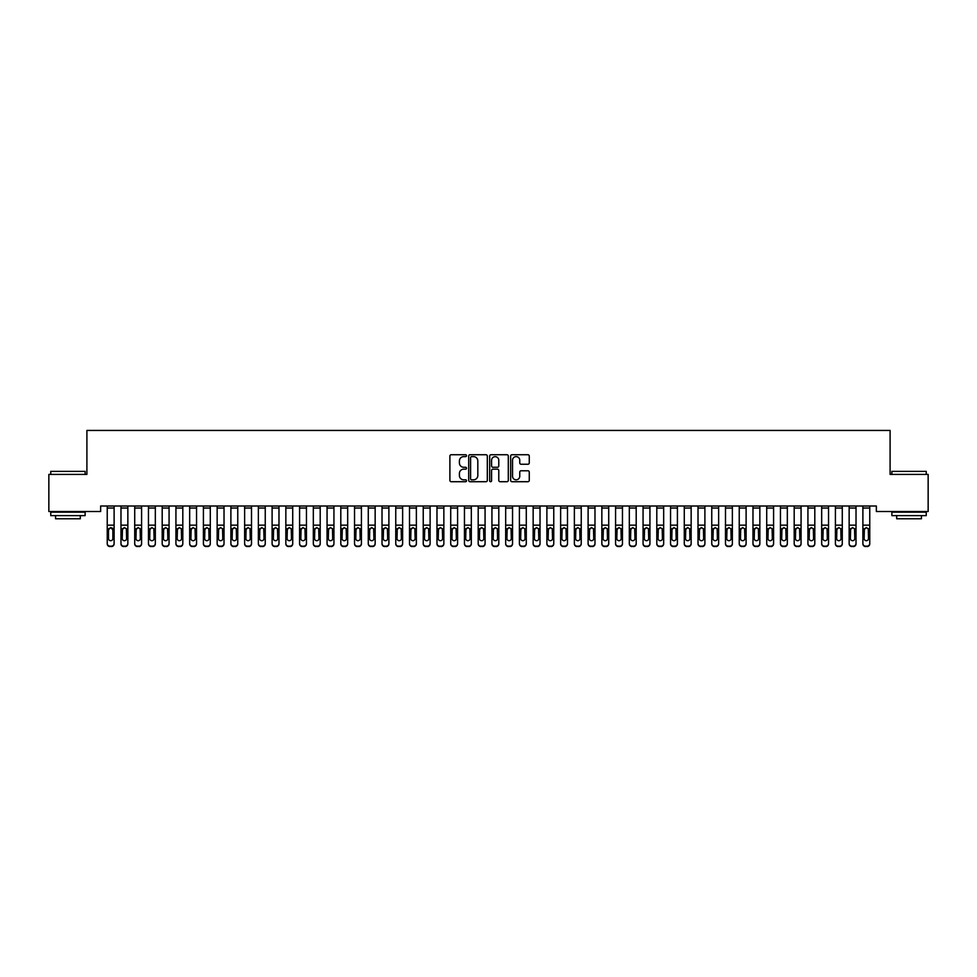 <?xml version="1.0" encoding="UTF-8"?>
<svg xmlns="http://www.w3.org/2000/svg" width="977" height="977" viewBox="0 0 977 977"><rect width="100%" height="100%" fill="white"/><g stroke="black" fill="none" stroke-linecap="round" stroke-linejoin="round"><path stroke-width="1.47" d="M466.517 455.685A0.94 0.94 0 0 0 465.577 454.732L451.24 454.732A1.343 1.343 0 0 0 449.896 456.088L449.896 480.354A1.343 1.343 0 0 0 451.24 481.71L465.577 481.71A0.94 0.94 0 0 0 466.517 480.757A0.94 0.94 0 0 0 465.577 479.817L463.721 479.817A4.311 4.311 0 0 1 459.41 475.506L459.41 473.479A4.311 4.311 0 0 1 463.721 469.168L465.577 469.168A0.94 0.94 0 0 0 466.517 468.215A0.94 0.94 0 0 0 465.577 467.275L463.721 467.275A4.311 4.311 0 0 1 459.41 462.964L459.41 460.936A4.311 4.311 0 0 1 463.721 456.625L465.577 456.625A0.94 0.94 0 0 0 466.517 455.685M527.91 464.246A1.343 1.343 0 0 0 529.265 462.89L529.265 456.088A1.343 1.343 0 0 0 527.91 454.732L511.997 454.732A1.343 1.343 0 0 0 510.653 456.088L510.653 480.354A1.343 1.343 0 0 0 511.997 481.71L527.91 481.71A1.343 1.343 0 0 0 529.265 480.354L529.265 472.135A1.343 1.343 0 0 0 527.91 470.78L521.107 470.78A1.343 1.343 0 0 0 519.752 472.135L519.752 476.214A3.603 3.603 0 0 1 516.149 479.817A3.603 3.603 0 0 1 512.534 476.214L512.534 460.228A3.603 3.603 0 0 1 516.149 456.625A3.603 3.603 0 0 1 519.752 460.228L519.752 462.89A1.343 1.343 0 0 0 521.107 464.246L527.91 464.246M876.357 506.001L100.643 506.001L100.643 511.496L48.85 511.496L48.85 474.407L86.904 474.407L86.904 430.442L890.096 430.442L890.096 474.407L928.15 474.407L928.15 511.496L876.357 511.496L876.357 506.001M487.315 456.088A1.343 1.343 0 0 0 485.972 454.732L470.059 454.732A1.343 1.343 0 0 0 468.704 456.088L468.704 480.354A1.343 1.343 0 0 0 470.059 481.71L485.972 481.71A1.343 1.343 0 0 0 487.315 480.354L487.315 456.088M491.028 454.732L506.941 454.732A1.343 1.343 0 0 1 508.296 456.088L508.296 480.354A1.343 1.343 0 0 1 506.941 481.71L500.126 481.71A1.343 1.343 0 0 1 498.783 480.354L498.783 470.511A1.343 1.343 0 0 0 497.44 469.168L492.921 469.168A1.343 1.343 0 0 0 491.565 470.511L491.565 480.757A0.94 0.94 0 0 1 490.625 481.71A0.94 0.94 0 0 1 489.685 480.757L489.685 456.088A1.343 1.343 0 0 1 491.028 454.732M471.537 456.625A0.94 0.94 0 0 0 470.596 457.566L470.596 478.877A0.94 0.94 0 0 0 471.537 479.817L473.503 479.817A4.311 4.311 0 0 0 477.814 475.506L477.814 460.936A4.311 4.311 0 0 0 473.503 456.625L471.537 456.625M498.783 460.301A3.603 3.603 0 0 0 495.18 456.686A3.603 3.603 0 0 0 491.565 460.301L491.565 465.931A1.343 1.343 0 0 0 492.921 467.275L497.44 467.275A1.343 1.343 0 0 0 498.783 465.931L498.783 460.301M107.238 508.04L114.114 508.04L114.114 506.037L107.238 506.037L107.238 543.432A2.748 2.723 -0 0 0 109.986 546.167L111.366 546.167A2.748 2.723 -0 0 0 114.114 543.432L114.114 543.835A2.748 2.723 180 0 1 111.366 546.558L111.366 546.167M114.114 529.204L114.114 543.835M110.67 540.708A2.198 2.186 180 0 0 112.868 538.522L112.868 529.815L110.67 527.604L108.484 529.815L108.484 538.522A2.198 2.186 180 0 0 110.682 540.708A2.198 2.186 180 0 0 112.88 538.522L112.88 529.815M107.238 528.801L108.716 528.801L108.471 529.619M114.114 508.04L114.114 543.432M109.986 546.167L111.366 546.558M109.986 546.558A2.748 2.723 180 0 1 107.238 543.835M108.716 528.801L110.682 527.604L114.114 528.801M120.977 508.04L127.853 508.04L127.853 506.037L120.977 506.037L120.977 543.432A2.748 2.723 -0 0 0 123.725 546.167L125.105 546.167A2.748 2.723 -0 0 0 127.853 543.432L127.853 543.835A2.748 2.723 180 0 1 125.105 546.558L125.105 546.167M127.853 529.204L127.853 543.835M124.409 540.708A2.198 2.186 180 0 0 126.607 538.522L126.607 529.815M127.853 508.04L127.853 528.801L126.375 528.801L126.619 538.522A2.198 2.186 180 0 1 124.421 540.708A2.198 2.186 180 0 1 122.223 538.522L122.455 528.801L124.421 527.604L126.375 528.801L124.409 527.604L122.21 529.619M134.716 508.04L141.592 508.04L141.592 506.037L134.716 506.037L134.716 543.432A2.748 2.723 -0 0 0 137.464 546.167L138.844 546.167A2.748 2.723 -0 0 0 141.592 543.432L141.592 543.835A2.748 2.723 180 0 1 138.844 546.558L138.844 546.167M141.592 529.204L141.592 543.835M138.148 540.708A2.198 2.186 180 0 0 140.346 538.522L140.346 529.815M141.592 508.04L141.592 528.801L140.114 528.801L140.358 538.522A2.198 2.186 180 0 1 138.16 540.708A2.198 2.186 180 0 1 135.962 538.522L136.194 528.801L138.16 527.604L140.114 528.801L138.148 527.604L135.95 529.619M127.853 528.801L127.853 543.432M123.725 546.167L125.105 546.558M123.725 546.558A2.748 2.723 180 0 1 120.977 543.835M141.592 528.801L141.592 543.432M137.464 546.167L138.844 546.558M137.464 546.558A2.748 2.723 180 0 1 134.716 543.835M50.78 471.378L85.121 471.378L50.767 471.378L50.767 474.407M85.121 515.624L50.767 515.624L50.767 512.18L85.121 512.18L85.121 515.624M80.309 515.624L80.309 518.775L55.579 518.775L55.579 515.624M891.879 471.378L926.233 471.378L891.879 471.378L891.879 474.407M926.233 515.624L891.879 515.624L891.879 512.18L926.233 512.18L926.233 515.624M921.421 515.624L921.421 518.775L896.691 518.775L896.691 515.624M148.455 508.04L155.331 508.04L155.331 506.037L148.455 506.037L148.455 543.432A2.748 2.723 -0 0 0 151.203 546.167L152.583 546.167A2.748 2.723 -0 0 0 155.331 543.432L155.331 543.835A2.748 2.723 180 0 1 152.583 546.558L152.583 546.167M155.331 529.204L155.331 543.835M151.887 540.708A2.198 2.186 180 0 0 154.085 538.522L154.085 529.815M155.331 508.04L155.331 528.801L153.853 528.801L154.097 538.522A2.198 2.186 180 0 1 151.899 540.708A2.198 2.186 180 0 1 149.701 538.522L149.933 528.801L151.899 527.604L153.853 528.801L151.887 527.604L149.689 529.619M162.194 508.04L169.07 508.04L169.07 506.037L162.194 506.037L162.194 543.432A2.748 2.723 -0 0 0 164.942 546.167L166.322 546.167A2.748 2.723 -0 0 0 169.07 543.432L169.07 543.835A2.748 2.723 180 0 1 166.322 546.558L166.322 546.167M169.07 529.204L169.07 543.835M165.626 540.708A2.198 2.186 180 0 0 167.824 538.522L167.824 529.815M169.07 508.04L169.07 528.801L167.592 528.801L167.836 538.522A2.198 2.186 180 0 1 165.638 540.708A2.198 2.186 180 0 1 163.44 538.522L163.672 528.801L165.638 527.604L167.592 528.801L165.626 527.604L163.428 529.619M155.331 528.801L155.331 543.432M151.203 546.167L152.583 546.558M151.203 546.558A2.748 2.723 180 0 1 148.455 543.835M169.07 528.801L169.07 543.432M164.942 546.167L166.322 546.558M164.942 546.558A2.748 2.723 180 0 1 162.194 543.835M175.933 508.04L182.809 508.04L182.809 506.037L175.933 506.037L175.933 543.432A2.748 2.723 -0 0 0 178.681 546.167L180.061 546.167A2.748 2.723 -0 0 0 182.809 543.432L182.809 543.835A2.748 2.723 180 0 1 180.061 546.558L180.061 546.167M182.809 529.204L182.809 543.835M179.365 540.708A2.198 2.186 180 0 0 181.563 538.522L181.563 529.815M182.809 508.04L182.809 528.801L181.331 528.801L181.575 538.522A2.198 2.186 180 0 1 179.377 540.708A2.198 2.186 180 0 1 177.179 538.522L177.411 528.801L179.377 527.604L181.331 528.801L179.365 527.604L177.167 529.619M182.809 528.801L182.809 543.432M178.681 546.167L180.061 546.558M178.681 546.558A2.748 2.723 180 0 1 175.933 543.835M189.672 508.04L196.548 508.04L196.548 506.037L189.672 506.037L189.672 543.432A2.748 2.723 -0 0 0 192.42 546.167L193.8 546.167A2.748 2.723 -0 0 0 196.548 543.432L196.548 543.835A2.748 2.723 180 0 1 193.8 546.558L193.8 546.167M196.548 529.204L196.548 543.835M193.104 540.708A2.198 2.186 180 0 0 195.302 538.522L195.302 529.815M196.548 508.04L196.548 528.801L195.07 528.801L195.315 538.522A2.198 2.186 180 0 1 193.116 540.708A2.198 2.186 180 0 1 190.918 538.522L191.15 528.801L193.116 527.604L195.07 528.801L193.104 527.604L190.906 529.619M196.548 528.801L196.548 543.432M192.42 546.167L193.8 546.558M192.42 546.558A2.748 2.723 180 0 1 189.672 543.835M203.411 508.04L210.287 508.04L210.287 506.037L203.411 506.037L203.411 543.432A2.748 2.723 -0 0 0 206.159 546.167L207.539 546.167A2.748 2.723 -0 0 0 210.287 543.432L210.287 543.835A2.748 2.723 180 0 1 207.539 546.558L207.539 546.167M210.287 529.204L210.287 543.835M206.843 540.708A2.198 2.186 180 0 0 209.041 538.522L209.041 529.815M210.287 508.04L210.287 528.801L208.809 528.801L209.054 538.522A2.198 2.186 180 0 1 206.855 540.708A2.198 2.186 180 0 1 204.657 538.522L204.889 528.801L206.855 527.604L208.809 528.801L206.843 527.604L204.645 529.619M210.287 528.801L210.287 543.432M206.159 546.167L207.539 546.558M206.159 546.558A2.748 2.723 180 0 1 203.411 543.835M217.15 508.04L224.026 508.04L224.026 506.037L217.15 506.037L217.15 543.432A2.748 2.723 -0 0 0 219.898 546.167L221.278 546.167A2.748 2.723 -0 0 0 224.026 543.432L224.026 543.835A2.748 2.723 180 0 1 221.278 546.558L221.278 546.167M224.026 529.204L224.026 543.835M220.582 540.708A2.198 2.186 180 0 0 222.78 538.522L222.78 529.815M224.026 508.04L224.026 528.801L222.548 528.801L222.793 538.522A2.198 2.186 180 0 1 220.594 540.708A2.198 2.186 180 0 1 218.396 538.522L218.628 528.801L220.594 527.604L222.548 528.801L220.582 527.604L218.384 529.619M224.026 528.801L224.026 543.432M219.898 546.167L221.278 546.558M219.898 546.558A2.748 2.723 180 0 1 217.15 543.835M230.89 508.04L237.765 508.04L237.765 506.037L230.89 506.037L230.89 543.432A2.748 2.723 -0 0 0 233.637 546.167L235.017 546.167A2.748 2.723 -0 0 0 237.765 543.432L237.765 543.835A2.748 2.723 180 0 1 235.017 546.558L235.017 546.167M237.765 529.204L237.765 543.835M234.321 540.708A2.198 2.186 180 0 0 236.519 538.522L236.519 529.815M237.765 508.04L237.765 528.801L236.287 528.801L236.532 538.522A2.198 2.186 180 0 1 234.333 540.708A2.198 2.186 180 0 1 232.135 538.522L232.367 528.801L234.333 527.604L236.287 528.801L234.321 527.604L232.123 529.619M237.765 528.801L237.765 543.432M233.637 546.167L235.017 546.558M233.637 546.558A2.748 2.723 180 0 1 230.89 543.835M244.629 508.04L251.504 508.04L251.504 506.037L244.629 506.037L244.629 543.432A2.748 2.723 -0 0 0 247.376 546.167L248.756 546.167A2.748 2.723 -0 0 0 251.504 543.432L251.504 543.835A2.748 2.723 180 0 1 248.756 546.558L248.756 546.167M251.504 529.204L251.504 543.835M248.06 540.708A2.198 2.186 180 0 0 250.259 538.522L250.259 529.815M251.504 508.04L251.504 528.801L250.027 528.801L250.271 538.522A2.198 2.186 180 0 1 248.073 540.708A2.198 2.186 180 0 1 245.874 538.522L246.106 528.801L248.073 527.604L250.027 528.801L248.06 527.604L245.862 529.619M251.504 528.801L251.504 543.432M247.376 546.167L248.756 546.558M247.376 546.558A2.748 2.723 180 0 1 244.629 543.835M258.368 508.04L265.243 508.04L265.243 506.037L258.368 506.037L258.368 543.432A2.748 2.723 -0 0 0 261.115 546.167L262.495 546.167A2.748 2.723 -0 0 0 265.243 543.432L265.243 543.835A2.748 2.723 180 0 1 262.495 546.558L262.495 546.167M265.243 529.204L265.243 543.835M261.799 540.708A2.198 2.186 180 0 0 263.998 538.522L263.998 529.815M265.243 508.04L265.243 528.801L263.766 528.801L264.01 538.522A2.198 2.186 180 0 1 261.812 540.708A2.198 2.186 180 0 1 259.613 538.522L259.845 528.801L261.812 527.604L263.766 528.801L261.799 527.604L259.601 529.619M265.243 528.801L265.243 543.432M261.115 546.167L262.495 546.558M261.115 546.558A2.748 2.723 180 0 1 258.368 543.835M272.107 508.04L278.982 508.04L278.982 506.037L272.107 506.037L272.107 543.432A2.748 2.723 -0 0 0 274.855 546.167L276.235 546.167A2.748 2.723 -0 0 0 278.982 543.432L278.982 543.835A2.748 2.723 180 0 1 276.235 546.558L276.235 546.167M278.982 529.204L278.982 543.835M275.538 540.708A2.198 2.186 180 0 0 277.737 538.522L277.737 529.815M278.982 508.04L278.982 528.801L277.505 528.801L277.749 538.522A2.198 2.186 180 0 1 275.551 540.708A2.198 2.186 180 0 1 273.352 538.522L273.584 528.801L275.551 527.604L277.505 528.801L275.538 527.604L273.34 529.619M278.982 528.801L278.982 543.432M274.855 546.167L276.235 546.558M274.855 546.558A2.748 2.723 180 0 1 272.107 543.835M285.846 508.04L292.721 508.04L292.721 506.037L285.846 506.037L285.846 543.432A2.748 2.723 -0 0 0 288.594 546.167L289.974 546.167A2.748 2.723 -0 0 0 292.721 543.432L292.721 543.835A2.748 2.723 180 0 1 289.974 546.558L289.974 546.167M292.721 529.204L292.721 543.835M289.277 540.708A2.198 2.186 180 0 0 291.476 538.522L291.476 529.815M292.721 508.04L292.721 528.801L291.244 528.801L291.488 538.522A2.198 2.186 180 0 1 289.29 540.708A2.198 2.186 180 0 1 287.091 538.522L287.323 528.801L289.29 527.604L291.244 528.801L289.277 527.604L287.079 529.619M292.721 528.801L292.721 543.432M288.594 546.167L289.974 546.558M288.594 546.558A2.748 2.723 180 0 1 285.846 543.835M299.585 508.04L306.46 508.04L306.46 506.037L299.585 506.037L299.585 543.432A2.748 2.723 -0 0 0 302.333 546.167L303.713 546.167A2.748 2.723 -0 0 0 306.46 543.432L306.46 543.835A2.748 2.723 180 0 1 303.713 546.558L303.713 546.167M306.46 529.204L306.46 543.835M303.017 540.708A2.198 2.186 180 0 0 305.215 538.522L305.215 529.815M306.46 508.04L306.46 528.801L304.983 528.801L305.227 538.522A2.198 2.186 180 0 1 303.029 540.708A2.198 2.186 180 0 1 300.831 538.522L301.063 528.801L303.029 527.604L304.983 528.801L303.017 527.604L300.818 529.619M306.46 528.801L306.46 543.432M302.333 546.167L303.713 546.558M302.333 546.558A2.748 2.723 180 0 1 299.585 543.835M313.324 508.04L320.2 508.04L320.2 506.037L313.324 506.037L313.324 543.432A2.748 2.723 -0 0 0 316.072 546.167L317.452 546.167A2.748 2.723 -0 0 0 320.2 543.432L320.2 543.835A2.748 2.723 180 0 1 317.452 546.558L317.452 546.167M320.2 529.204L320.2 543.835M316.756 540.708A2.198 2.186 180 0 0 318.954 538.522L318.954 529.815M320.2 508.04L320.2 528.801L318.722 528.801L318.966 538.522A2.198 2.186 180 0 1 316.768 540.708A2.198 2.186 180 0 1 314.57 538.522L314.802 528.801L316.768 527.604L318.722 528.801L316.756 527.604L314.557 529.619M320.2 528.801L320.2 543.432M316.072 546.167L317.452 546.558M316.072 546.558A2.748 2.723 180 0 1 313.324 543.835M327.063 508.04L333.939 508.04L333.939 506.037L327.063 506.037L327.063 543.432A2.748 2.723 -0 0 0 329.811 546.167L331.191 546.167A2.748 2.723 -0 0 0 333.939 543.432L333.939 543.835A2.748 2.723 180 0 1 331.191 546.558L331.191 546.167M333.939 529.204L333.939 543.835M330.495 540.708A2.198 2.186 180 0 0 332.693 538.522L332.693 529.815M333.939 508.04L333.939 528.801L332.461 528.801L332.705 538.522A2.198 2.186 180 0 1 330.507 540.708A2.198 2.186 180 0 1 328.309 538.522L328.541 528.801L330.507 527.604L332.461 528.801L330.495 527.604L328.296 529.619M333.939 528.801L333.939 543.432M329.811 546.167L331.191 546.558M329.811 546.558A2.748 2.723 180 0 1 327.063 543.835M340.802 508.04L347.678 508.04L347.678 506.037L340.802 506.037L340.802 543.432A2.748 2.723 -0 0 0 343.55 546.167L344.93 546.167A2.748 2.723 -0 0 0 347.678 543.432L347.678 543.835A2.748 2.723 180 0 1 344.93 546.558L344.93 546.167M347.678 529.204L347.678 543.835M344.234 540.708A2.198 2.186 180 0 0 346.432 538.522L346.432 529.815M347.678 508.04L347.678 528.801L346.2 528.801L346.444 538.522A2.198 2.186 180 0 1 344.246 540.708A2.198 2.186 180 0 1 342.048 538.522L342.28 528.801L344.246 527.604L346.2 528.801L344.234 527.604L342.035 529.619M347.678 528.801L347.678 543.432M343.55 546.167L344.93 546.558M343.55 546.558A2.748 2.723 180 0 1 340.802 543.835M354.541 508.04L361.417 508.04L361.417 506.037L354.541 506.037L354.541 543.432A2.748 2.723 -0 0 0 357.289 546.167L358.669 546.167A2.748 2.723 -0 0 0 361.417 543.432L361.417 543.835A2.748 2.723 180 0 1 358.669 546.558L358.669 546.167M361.417 529.204L361.417 543.835M357.973 540.708A2.198 2.186 180 0 0 360.171 538.522L360.171 529.815M361.417 508.04L361.417 528.801L359.939 528.801L360.183 538.522A2.198 2.186 180 0 1 357.985 540.708A2.198 2.186 180 0 1 355.787 538.522L356.019 528.801L357.985 527.604L359.939 528.801L357.973 527.604L355.775 529.619M361.417 528.801L361.417 543.432M357.289 546.167L358.669 546.558M357.289 546.558A2.748 2.723 180 0 1 354.541 543.835M368.28 508.04L375.156 508.04L375.156 506.037L368.28 506.037L368.28 543.432A2.748 2.723 -0 0 0 371.028 546.167L372.408 546.167A2.748 2.723 -0 0 0 375.156 543.432L375.156 543.835A2.748 2.723 180 0 1 372.408 546.558L372.408 546.167M375.156 529.204L375.156 543.835M371.712 540.708A2.198 2.186 180 0 0 373.91 538.522L373.91 529.815M375.156 508.04L375.156 528.801L373.678 528.801L373.922 538.522A2.198 2.186 180 0 1 371.724 540.708A2.198 2.186 180 0 1 369.526 538.522L369.758 528.801L371.724 527.604L373.678 528.801L371.712 527.604L369.514 529.619M375.156 528.801L375.156 543.432M371.028 546.167L372.408 546.558M371.028 546.558A2.748 2.723 180 0 1 368.28 543.835M382.019 508.04L388.895 508.04L388.895 506.037L382.019 506.037L382.019 543.432A2.748 2.723 -0 0 0 384.767 546.167L386.147 546.167A2.748 2.723 -0 0 0 388.895 543.432L388.895 543.835A2.748 2.723 180 0 1 386.147 546.558L386.147 546.167M388.895 529.204L388.895 543.835M385.451 540.708A2.198 2.186 180 0 0 387.649 538.522L387.649 529.815M388.895 508.04L388.895 528.801L387.417 528.801L387.661 538.522A2.198 2.186 180 0 1 385.463 540.708A2.198 2.186 180 0 1 383.265 538.522L383.497 528.801L385.463 527.604L387.417 528.801L385.451 527.604L383.253 529.619M388.895 528.801L388.895 543.432M384.767 546.167L386.147 546.558M384.767 546.558A2.748 2.723 180 0 1 382.019 543.835M395.758 508.04L402.634 508.04L402.634 506.037L395.758 506.037L395.758 543.432A2.748 2.723 -0 0 0 398.506 546.167L399.886 546.167A2.748 2.723 -0 0 0 402.634 543.432L402.634 543.835A2.748 2.723 180 0 1 399.886 546.558L399.886 546.167M402.634 529.204L402.634 543.835M399.19 540.708A2.198 2.186 180 0 0 401.388 538.522L401.388 529.815M402.634 508.04L402.634 528.801L401.156 528.801L401.4 538.522A2.198 2.186 180 0 1 399.202 540.708A2.198 2.186 180 0 1 397.004 538.522L397.236 528.801L399.202 527.604L401.156 528.801L399.19 527.604L396.992 529.619M402.634 528.801L402.634 543.432M398.506 546.167L399.886 546.558M398.506 546.558A2.748 2.723 180 0 1 395.758 543.835M409.497 508.04L416.373 508.04L416.373 506.037L409.497 506.037L409.497 543.432A2.748 2.723 -0 0 0 412.245 546.167L413.625 546.167A2.748 2.723 -0 0 0 416.373 543.432L416.373 543.835A2.748 2.723 180 0 1 413.625 546.558L413.625 546.167M416.373 529.204L416.373 543.835M412.929 540.708A2.198 2.186 180 0 0 415.127 538.522L415.127 529.815M416.373 508.04L416.373 528.801L414.895 528.801L415.14 538.522A2.198 2.186 180 0 1 412.941 540.708A2.198 2.186 180 0 1 410.743 538.522L410.975 528.801L412.941 527.604L414.895 528.801L412.929 527.604L410.731 529.619M416.373 528.801L416.373 543.432M412.245 546.167L413.625 546.558M412.245 546.558A2.748 2.723 180 0 1 409.497 543.835M423.236 508.04L430.112 508.04L430.112 506.037L423.236 506.037L423.236 543.432A2.748 2.723 -0 0 0 425.984 546.167L427.364 546.167A2.748 2.723 -0 0 0 430.112 543.432L430.112 543.835A2.748 2.723 180 0 1 427.364 546.558L427.364 546.167M430.112 529.204L430.112 543.835M426.668 540.708A2.198 2.186 180 0 0 428.866 538.522L428.866 529.815M430.112 508.04L430.112 528.801L428.634 528.801L428.879 538.522A2.198 2.186 180 0 1 426.68 540.708A2.198 2.186 180 0 1 424.482 538.522L424.714 528.801L426.68 527.604L428.634 528.801L426.668 527.604L424.47 529.619M430.112 528.801L430.112 543.432M425.984 546.167L427.364 546.558M425.984 546.558A2.748 2.723 180 0 1 423.236 543.835M436.975 508.04L443.851 508.04L443.851 506.037L436.975 506.037L436.975 543.432A2.748 2.723 -0 0 0 439.723 546.167L441.103 546.167A2.748 2.723 -0 0 0 443.851 543.432L443.851 543.835A2.748 2.723 180 0 1 441.103 546.558L441.103 546.167M443.851 529.204L443.851 543.835M440.407 540.708A2.198 2.186 180 0 0 442.605 538.522L442.605 529.815M443.851 508.04L443.851 528.801L442.373 528.801L442.618 538.522A2.198 2.186 180 0 1 440.419 540.708A2.198 2.186 180 0 1 438.221 538.522L438.453 528.801L440.419 527.604L442.373 528.801L440.407 527.604L438.209 529.619M443.851 528.801L443.851 543.432M439.723 546.167L441.103 546.558M439.723 546.558A2.748 2.723 180 0 1 436.975 543.835M450.715 508.04L457.59 508.04L457.59 506.037L450.715 506.037L450.715 543.432A2.748 2.723 -0 0 0 453.462 546.167L454.842 546.167A2.748 2.723 -0 0 0 457.59 543.432L457.59 543.835A2.748 2.723 180 0 1 454.842 546.558L454.842 546.167M457.59 529.204L457.59 543.835M454.146 540.708A2.198 2.186 180 0 0 456.344 538.522L456.344 529.815M457.59 508.04L457.59 528.801L456.112 528.801L456.357 538.522A2.198 2.186 180 0 1 454.158 540.708A2.198 2.186 180 0 1 451.96 538.522L452.192 528.801L454.158 527.604L456.112 528.801L454.146 527.604L451.948 529.619M457.59 528.801L457.59 543.432M453.462 546.167L454.842 546.558M453.462 546.558A2.748 2.723 180 0 1 450.715 543.835M464.454 508.04L471.329 508.04L471.329 506.037L464.454 506.037L464.454 543.432A2.748 2.723 -0 0 0 467.201 546.167L468.581 546.167A2.748 2.723 -0 0 0 471.329 543.432L471.329 543.835A2.748 2.723 180 0 1 468.581 546.558L468.581 546.167M471.329 529.204L471.329 543.835M467.885 540.708A2.198 2.186 180 0 0 470.084 538.522L470.084 529.815M471.329 508.04L471.329 528.801L469.852 528.801L470.096 538.522A2.198 2.186 180 0 1 467.898 540.708A2.198 2.186 180 0 1 465.699 538.522L465.931 528.801L467.898 527.604L469.852 528.801L467.885 527.604L465.687 529.619M471.329 528.801L471.329 543.432M467.201 546.167L468.581 546.558M467.201 546.558A2.748 2.723 180 0 1 464.454 543.835M478.193 508.04L485.068 508.04L485.068 506.037L478.193 506.037L478.193 543.432A2.748 2.723 -0 0 0 480.94 546.167L482.32 546.167A2.748 2.723 -0 0 0 485.068 543.432L485.068 543.835A2.748 2.723 180 0 1 482.32 546.558L482.32 546.167M485.068 529.204L485.068 543.835M481.624 540.708A2.198 2.186 180 0 0 483.823 538.522L483.823 529.815M485.068 508.04L485.068 528.801L483.591 528.801L483.835 538.522A2.198 2.186 180 0 1 481.637 540.708A2.198 2.186 180 0 1 479.438 538.522L479.67 528.801L481.637 527.604L483.591 528.801L481.624 527.604L479.426 529.619M485.068 528.801L485.068 543.432M480.94 546.167L482.32 546.558M480.94 546.558A2.748 2.723 180 0 1 478.193 543.835M491.932 508.04L498.807 508.04L498.807 506.037L491.932 506.037L491.932 543.432A2.748 2.723 -0 0 0 494.68 546.167L496.06 546.167A2.748 2.723 -0 0 0 498.807 543.432L498.807 543.835A2.748 2.723 180 0 1 496.06 546.558L496.06 546.167M498.807 529.204L498.807 543.835M495.363 540.708A2.198 2.186 180 0 0 497.562 538.522L497.562 529.815M498.807 508.04L498.807 528.801L497.33 528.801L497.574 538.522A2.198 2.186 180 0 1 495.376 540.708A2.198 2.186 180 0 1 493.177 538.522L493.409 528.801L495.376 527.604L497.33 528.801L495.363 527.604L493.165 529.619M498.807 528.801L498.807 543.432M494.68 546.167L496.06 546.558M494.68 546.558A2.748 2.723 180 0 1 491.932 543.835M505.671 508.04L512.546 508.04L512.546 506.037L505.671 506.037L505.671 543.432A2.748 2.723 -0 0 0 508.419 546.167L509.799 546.167A2.748 2.723 -0 0 0 512.546 543.432L512.546 543.835A2.748 2.723 180 0 1 509.799 546.558L509.799 546.167M512.546 529.204L512.546 543.835M509.102 540.708A2.198 2.186 180 0 0 511.301 538.522L511.301 529.815M512.546 508.04L512.546 528.801L511.069 528.801L511.313 538.522A2.198 2.186 180 0 1 509.115 540.708A2.198 2.186 180 0 1 506.916 538.522L507.148 528.801L509.115 527.604L511.069 528.801L509.102 527.604L506.904 529.619M512.546 528.801L512.546 543.432M508.419 546.167L509.799 546.558M508.419 546.558A2.748 2.723 180 0 1 505.671 543.835M519.41 508.04L526.285 508.04L526.285 506.037L519.41 506.037L519.41 543.432A2.748 2.723 -0 0 0 522.158 546.167L523.538 546.167A2.748 2.723 -0 0 0 526.285 543.432L526.285 543.835A2.748 2.723 180 0 1 523.538 546.558L523.538 546.167M526.285 529.204L526.285 543.835M522.842 540.708A2.198 2.186 180 0 0 525.04 538.522L525.04 529.815M526.285 508.04L526.285 528.801L524.808 528.801L525.052 538.522A2.198 2.186 180 0 1 522.854 540.708A2.198 2.186 180 0 1 520.656 538.522L520.888 528.801L522.854 527.604L524.808 528.801L522.842 527.604L520.643 529.619M526.285 528.801L526.285 543.432M522.158 546.167L523.538 546.558M522.158 546.558A2.748 2.723 180 0 1 519.41 543.835M533.149 508.04L540.025 508.04L540.025 506.037L533.149 506.037L533.149 543.432A2.748 2.723 -0 0 0 535.897 546.167L537.277 546.167A2.748 2.723 -0 0 0 540.025 543.432L540.025 543.835A2.748 2.723 180 0 1 537.277 546.558L537.277 546.167M540.025 529.204L540.025 543.835M536.581 540.708A2.198 2.186 180 0 0 538.779 538.522L538.779 529.815M540.025 508.04L540.025 528.801L538.547 528.801L538.791 538.522A2.198 2.186 180 0 1 536.593 540.708A2.198 2.186 180 0 1 534.395 538.522L534.627 528.801L536.593 527.604L538.547 528.801L536.581 527.604L534.382 529.619M540.025 528.801L540.025 543.432M535.897 546.167L537.277 546.558M535.897 546.558A2.748 2.723 180 0 1 533.149 543.835M546.888 508.04L553.764 508.04L553.764 506.037L546.888 506.037L546.888 543.432A2.748 2.723 -0 0 0 549.636 546.167L551.016 546.167A2.748 2.723 -0 0 0 553.764 543.432L553.764 543.835A2.748 2.723 180 0 1 551.016 546.558L551.016 546.167M553.764 529.204L553.764 543.835M550.32 540.708A2.198 2.186 180 0 0 552.518 538.522L552.518 529.815M553.764 508.04L553.764 528.801L552.286 528.801L552.53 538.522A2.198 2.186 180 0 1 550.332 540.708A2.198 2.186 180 0 1 548.134 538.522L548.366 528.801L550.332 527.604L552.286 528.801L550.32 527.604L548.121 529.619M553.764 528.801L553.764 543.432M549.636 546.167L551.016 546.558M549.636 546.558A2.748 2.723 180 0 1 546.888 543.835M560.627 508.04L567.503 508.04L567.503 506.037L560.627 506.037L560.627 543.432A2.748 2.723 -0 0 0 563.375 546.167L564.755 546.167A2.748 2.723 -0 0 0 567.503 543.432L567.503 543.835A2.748 2.723 180 0 1 564.755 546.558L564.755 546.167M567.503 529.204L567.503 543.835M564.059 540.708A2.198 2.186 180 0 0 566.257 538.522L566.257 529.815M567.503 508.04L567.503 528.801L566.025 528.801L566.269 538.522A2.198 2.186 180 0 1 564.071 540.708A2.198 2.186 180 0 1 561.873 538.522L562.105 528.801L564.071 527.604L566.025 528.801L564.059 527.604L561.86 529.619M567.503 528.801L567.503 543.432M563.375 546.167L564.755 546.558M563.375 546.558A2.748 2.723 180 0 1 560.627 543.835M574.366 508.04L581.242 508.04L581.242 506.037L574.366 506.037L574.366 543.432A2.748 2.723 -0 0 0 577.114 546.167L578.494 546.167A2.748 2.723 -0 0 0 581.242 543.432L581.242 543.835A2.748 2.723 180 0 1 578.494 546.558L578.494 546.167M581.242 529.204L581.242 543.835M577.798 540.708A2.198 2.186 180 0 0 579.996 538.522L579.996 529.815M581.242 508.04L581.242 528.801L579.764 528.801L580.008 538.522A2.198 2.186 180 0 1 577.81 540.708A2.198 2.186 180 0 1 575.612 538.522L575.844 528.801L577.81 527.604L579.764 528.801L577.798 527.604L575.6 529.619M581.242 528.801L581.242 543.432M577.114 546.167L578.494 546.558M577.114 546.558A2.748 2.723 180 0 1 574.366 543.835M588.105 508.04L594.981 508.04L594.981 506.037L588.105 506.037L588.105 543.432A2.748 2.723 -0 0 0 590.853 546.167L592.233 546.167A2.748 2.723 -0 0 0 594.981 543.432L594.981 543.835A2.748 2.723 180 0 1 592.233 546.558L592.233 546.167M594.981 529.204L594.981 543.835M591.537 540.708A2.198 2.186 180 0 0 593.735 538.522L593.735 529.815M594.981 508.04L594.981 528.801L593.503 528.801L593.747 538.522A2.198 2.186 180 0 1 591.549 540.708A2.198 2.186 180 0 1 589.351 538.522L589.583 528.801L591.549 527.604L593.503 528.801L591.537 527.604L589.339 529.619M594.981 528.801L594.981 543.432M590.853 546.167L592.233 546.558M590.853 546.558A2.748 2.723 180 0 1 588.105 543.835M601.844 508.04L608.72 508.04L608.72 506.037L601.844 506.037L601.844 543.432A2.748 2.723 -0 0 0 604.592 546.167L605.972 546.167A2.748 2.723 -0 0 0 608.72 543.432L608.72 543.835A2.748 2.723 180 0 1 605.972 546.558L605.972 546.167M608.72 529.204L608.72 543.835M605.276 540.708A2.198 2.186 180 0 0 607.474 538.522L607.474 529.815M608.72 508.04L608.72 528.801L607.242 528.801L607.486 538.522A2.198 2.186 180 0 1 605.288 540.708A2.198 2.186 180 0 1 603.09 538.522L603.322 528.801L605.288 527.604L607.242 528.801L605.276 527.604L603.078 529.619M608.72 528.801L608.72 543.432M604.592 546.167L605.972 546.558M604.592 546.558A2.748 2.723 180 0 1 601.844 543.835M615.583 508.04L622.459 508.04L622.459 506.037L615.583 506.037L615.583 543.432A2.748 2.723 -0 0 0 618.331 546.167L619.711 546.167A2.748 2.723 -0 0 0 622.459 543.432L622.459 543.835A2.748 2.723 180 0 1 619.711 546.558L619.711 546.167M622.459 529.204L622.459 543.835M619.015 540.708A2.198 2.186 180 0 0 621.213 538.522L621.213 529.815M622.459 508.04L622.459 528.801L620.981 528.801L621.225 538.522A2.198 2.186 180 0 1 619.027 540.708A2.198 2.186 180 0 1 616.829 538.522L617.061 528.801L619.027 527.604L620.981 528.801L619.015 527.604L616.817 529.619M622.459 528.801L622.459 543.432M618.331 546.167L619.711 546.558M618.331 546.558A2.748 2.723 180 0 1 615.583 543.835M629.322 508.04L636.198 508.04L636.198 506.037L629.322 506.037L629.322 543.432A2.748 2.723 -0 0 0 632.07 546.167L633.45 546.167A2.748 2.723 -0 0 0 636.198 543.432L636.198 543.835A2.748 2.723 180 0 1 633.45 546.558L633.45 546.167M636.198 529.204L636.198 543.835M632.754 540.708A2.198 2.186 180 0 0 634.952 538.522L634.952 529.815M636.198 508.04L636.198 528.801L634.72 528.801L634.965 538.522A2.198 2.186 180 0 1 632.766 540.708A2.198 2.186 180 0 1 630.568 538.522L630.8 528.801L632.766 527.604L634.72 528.801L632.754 527.604L630.556 529.619M636.198 528.801L636.198 543.432M632.07 546.167L633.45 546.558M632.07 546.558A2.748 2.723 180 0 1 629.322 543.835M643.061 508.04L649.937 508.04L649.937 506.037L643.061 506.037L643.061 543.432A2.748 2.723 -0 0 0 645.809 546.167L647.189 546.167A2.748 2.723 -0 0 0 649.937 543.432L649.937 543.835A2.748 2.723 180 0 1 647.189 546.558L647.189 546.167M649.937 529.204L649.937 543.835M646.493 540.708A2.198 2.186 180 0 0 648.691 538.522L648.691 529.815M649.937 508.04L649.937 528.801L648.459 528.801L648.704 538.522A2.198 2.186 180 0 1 646.505 540.708A2.198 2.186 180 0 1 644.307 538.522L644.539 528.801L646.505 527.604L648.459 528.801L646.493 527.604L644.295 529.619M649.937 528.801L649.937 543.432M645.809 546.167L647.189 546.558M645.809 546.558A2.748 2.723 180 0 1 643.061 543.835M656.8 508.04L663.676 508.04L663.676 506.037L656.8 506.037L656.8 543.432A2.748 2.723 -0 0 0 659.548 546.167L660.928 546.167A2.748 2.723 -0 0 0 663.676 543.432L663.676 543.835A2.748 2.723 180 0 1 660.928 546.558L660.928 546.167M663.676 529.204L663.676 543.835M660.232 540.708A2.198 2.186 180 0 0 662.43 538.522L662.43 529.815M663.676 508.04L663.676 528.801L662.198 528.801L662.443 538.522A2.198 2.186 180 0 1 660.244 540.708A2.198 2.186 180 0 1 658.046 538.522L658.278 528.801L660.244 527.604L662.198 528.801L660.232 527.604L658.034 529.619M663.676 528.801L663.676 543.432M659.548 546.167L660.928 546.558M659.548 546.558A2.748 2.723 180 0 1 656.8 543.835M670.54 508.04L677.415 508.04L677.415 506.037L670.54 506.037L670.54 543.432A2.748 2.723 -0 0 0 673.287 546.167L674.667 546.167A2.748 2.723 -0 0 0 677.415 543.432L677.415 543.835A2.748 2.723 180 0 1 674.667 546.558L674.667 546.167M677.415 529.204L677.415 543.835M673.971 540.708A2.198 2.186 180 0 0 676.169 538.522L676.169 529.815M677.415 508.04L677.415 528.801L675.937 528.801L676.182 538.522A2.198 2.186 180 0 1 673.983 540.708A2.198 2.186 180 0 1 671.785 538.522L672.017 528.801L673.983 527.604L675.937 528.801L673.971 527.604L671.773 529.619M677.415 528.801L677.415 543.432M673.287 546.167L674.667 546.558M673.287 546.558A2.748 2.723 180 0 1 670.54 543.835M684.279 508.04L691.154 508.04L691.154 506.037L684.279 506.037L684.279 543.432A2.748 2.723 -0 0 0 687.026 546.167L688.406 546.167A2.748 2.723 -0 0 0 691.154 543.432L691.154 543.835A2.748 2.723 180 0 1 688.406 546.558L688.406 546.167M691.154 529.204L691.154 543.835M687.71 540.708A2.198 2.186 180 0 0 689.909 538.522L689.909 529.815M691.154 508.04L691.154 528.801L689.677 528.801L689.921 538.522A2.198 2.186 180 0 1 687.723 540.708A2.198 2.186 180 0 1 685.524 538.522L685.756 528.801L687.723 527.604L689.677 528.801L687.71 527.604L685.512 529.619M691.154 528.801L691.154 543.432M687.026 546.167L688.406 546.558M687.026 546.558A2.748 2.723 180 0 1 684.279 543.835M698.018 508.04L704.893 508.04L704.893 506.037L698.018 506.037L698.018 543.432A2.748 2.723 -0 0 0 700.765 546.167L702.145 546.167A2.748 2.723 -0 0 0 704.893 543.432L704.893 543.835A2.748 2.723 180 0 1 702.145 546.558L702.145 546.167M704.893 529.204L704.893 543.835M701.449 540.708A2.198 2.186 180 0 0 703.648 538.522L703.648 529.815M704.893 508.04L704.893 528.801L703.416 528.801L703.66 538.522A2.198 2.186 180 0 1 701.462 540.708A2.198 2.186 180 0 1 699.263 538.522L699.495 528.801L701.462 527.604L703.416 528.801L701.449 527.604L699.251 529.619M704.893 528.801L704.893 543.432M700.765 546.167L702.145 546.558M700.765 546.558A2.748 2.723 180 0 1 698.018 543.835M711.757 508.04L718.632 508.04L718.632 506.037L711.757 506.037L711.757 543.432A2.748 2.723 -0 0 0 714.505 546.167L715.885 546.167A2.748 2.723 -0 0 0 718.632 543.432L718.632 543.835A2.748 2.723 180 0 1 715.885 546.558L715.885 546.167M718.632 529.204L718.632 543.835M715.188 540.708A2.198 2.186 180 0 0 717.387 538.522L717.387 529.815M718.632 508.04L718.632 528.801L717.155 528.801L717.399 538.522A2.198 2.186 180 0 1 715.201 540.708A2.198 2.186 180 0 1 713.002 538.522L713.234 528.801L715.201 527.604L717.155 528.801L715.188 527.604L712.99 529.619M718.632 528.801L718.632 543.432M714.505 546.167L715.885 546.558M714.505 546.558A2.748 2.723 180 0 1 711.757 543.835M725.496 508.04L732.371 508.04L732.371 506.037L725.496 506.037L725.496 543.432A2.748 2.723 -0 0 0 728.244 546.167L729.624 546.167A2.748 2.723 -0 0 0 732.371 543.432L732.371 543.835A2.748 2.723 180 0 1 729.624 546.558L729.624 546.167M732.371 529.204L732.371 543.835M728.927 540.708A2.198 2.186 180 0 0 731.126 538.522L731.126 529.815M732.371 508.04L732.371 528.801L730.894 528.801L731.138 538.522A2.198 2.186 180 0 1 728.94 540.708A2.198 2.186 180 0 1 726.741 538.522L726.973 528.801L728.94 527.604L730.894 528.801L728.927 527.604L726.729 529.619M732.371 528.801L732.371 543.432M728.244 546.167L729.624 546.558M728.244 546.558A2.748 2.723 180 0 1 725.496 543.835M739.235 508.04L746.11 508.04L746.11 506.037L739.235 506.037L739.235 543.432A2.748 2.723 -0 0 0 741.983 546.167L743.363 546.167A2.748 2.723 -0 0 0 746.11 543.432L746.11 543.835A2.748 2.723 180 0 1 743.363 546.558L743.363 546.167M746.11 529.204L746.11 543.835M742.667 540.708A2.198 2.186 180 0 0 744.865 538.522L744.865 529.815M746.11 508.04L746.11 528.801L744.633 528.801L744.877 538.522A2.198 2.186 180 0 1 742.679 540.708A2.198 2.186 180 0 1 740.481 538.522L740.713 528.801L742.679 527.604L744.633 528.801L742.667 527.604L740.468 529.619M746.11 528.801L746.11 543.432M741.983 546.167L743.363 546.558M741.983 546.558A2.748 2.723 180 0 1 739.235 543.835M752.974 508.04L759.85 508.04L759.85 506.037L752.974 506.037L752.974 543.432A2.748 2.723 -0 0 0 755.722 546.167L757.102 546.167A2.748 2.723 -0 0 0 759.85 543.432L759.85 543.835A2.748 2.723 180 0 1 757.102 546.558L757.102 546.167M759.85 529.204L759.85 543.835M756.406 540.708A2.198 2.186 180 0 0 758.604 538.522L758.604 529.815M759.85 508.04L759.85 528.801L758.372 528.801L758.616 538.522A2.198 2.186 180 0 1 756.418 540.708A2.198 2.186 180 0 1 754.22 538.522L754.452 528.801L756.418 527.604L758.372 528.801L756.406 527.604L754.207 529.619M759.85 528.801L759.85 543.432M755.722 546.167L757.102 546.558M755.722 546.558A2.748 2.723 180 0 1 752.974 543.835M766.713 508.04L773.589 508.04L773.589 506.037L766.713 506.037L766.713 543.432A2.748 2.723 -0 0 0 769.461 546.167L770.841 546.167A2.748 2.723 -0 0 0 773.589 543.432L773.589 543.835A2.748 2.723 180 0 1 770.841 546.558L770.841 546.167M773.589 529.204L773.589 543.835M770.145 540.708A2.198 2.186 180 0 0 772.343 538.522L772.343 529.815M773.589 508.04L773.589 528.801L772.111 528.801L772.355 538.522A2.198 2.186 180 0 1 770.157 540.708A2.198 2.186 180 0 1 767.959 538.522L768.191 528.801L770.157 527.604L772.111 528.801L770.145 527.604L767.946 529.619M773.589 528.801L773.589 543.432M769.461 546.167L770.841 546.558M769.461 546.558A2.748 2.723 180 0 1 766.713 543.835M780.452 508.04L787.328 508.04L787.328 506.037L780.452 506.037L780.452 543.432A2.748 2.723 -0 0 0 783.2 546.167L784.58 546.167A2.748 2.723 -0 0 0 787.328 543.432L787.328 543.835A2.748 2.723 180 0 1 784.58 546.558L784.58 546.167M787.328 529.204L787.328 543.835M783.884 540.708A2.198 2.186 180 0 0 786.082 538.522L786.082 529.815M787.328 508.04L787.328 528.801L785.85 528.801L786.094 538.522A2.198 2.186 180 0 1 783.896 540.708A2.198 2.186 180 0 1 781.698 538.522L781.93 528.801L783.896 527.604L785.85 528.801L783.884 527.604L781.685 529.619M787.328 528.801L787.328 543.432M783.2 546.167L784.58 546.558M783.2 546.558A2.748 2.723 180 0 1 780.452 543.835M794.191 508.04L801.067 508.04L801.067 506.037L794.191 506.037L794.191 543.432A2.748 2.723 -0 0 0 796.939 546.167L798.319 546.167A2.748 2.723 -0 0 0 801.067 543.432L801.067 543.835A2.748 2.723 180 0 1 798.319 546.558L798.319 546.167M801.067 529.204L801.067 543.835M797.623 540.708A2.198 2.186 180 0 0 799.821 538.522L799.821 529.815M801.067 508.04L801.067 528.801L799.589 528.801L799.833 538.522A2.198 2.186 180 0 1 797.635 540.708A2.198 2.186 180 0 1 795.437 538.522L795.669 528.801L797.635 527.604L799.589 528.801L797.623 527.604L795.425 529.619M801.067 528.801L801.067 543.432M796.939 546.167L798.319 546.558M796.939 546.558A2.748 2.723 180 0 1 794.191 543.835M807.93 508.04L814.806 508.04L814.806 506.037L807.93 506.037L807.93 543.432A2.748 2.723 -0 0 0 810.678 546.167L812.058 546.167A2.748 2.723 -0 0 0 814.806 543.432L814.806 543.835A2.748 2.723 180 0 1 812.058 546.558L812.058 546.167M814.806 529.204L814.806 543.835M811.362 540.708A2.198 2.186 180 0 0 813.56 538.522L813.56 529.815M814.806 508.04L814.806 528.801L813.328 528.801L813.572 538.522A2.198 2.186 180 0 1 811.374 540.708A2.198 2.186 180 0 1 809.176 538.522L809.408 528.801L811.374 527.604L813.328 528.801L811.362 527.604L809.164 529.619M814.806 528.801L814.806 543.432M810.678 546.167L812.058 546.558M810.678 546.558A2.748 2.723 180 0 1 807.93 543.835M821.669 508.04L828.545 508.04L828.545 506.037L821.669 506.037L821.669 543.432A2.748 2.723 -0 0 0 824.417 546.167L825.797 546.167A2.748 2.723 -0 0 0 828.545 543.432L828.545 543.835A2.748 2.723 180 0 1 825.797 546.558L825.797 546.167M828.545 529.204L828.545 543.835M825.101 540.708A2.198 2.186 180 0 0 827.299 538.522L827.299 529.815M828.545 508.04L828.545 528.801L827.067 528.801L827.311 538.522A2.198 2.186 180 0 1 825.113 540.708A2.198 2.186 180 0 1 822.915 538.522L823.147 528.801L825.113 527.604L827.067 528.801L825.101 527.604L822.903 529.619M828.545 528.801L828.545 543.432M824.417 546.167L825.797 546.558M824.417 546.558A2.748 2.723 180 0 1 821.669 543.835M835.408 508.04L842.284 508.04L842.284 506.037L835.408 506.037L835.408 543.432A2.748 2.723 -0 0 0 838.156 546.167L839.536 546.167A2.748 2.723 -0 0 0 842.284 543.432L842.284 543.835A2.748 2.723 180 0 1 839.536 546.558L839.536 546.167M842.284 529.204L842.284 543.835M838.84 540.708A2.198 2.186 180 0 0 841.038 538.522L841.038 529.815M842.284 508.04L842.284 528.801L840.806 528.801L841.05 538.522A2.198 2.186 180 0 1 838.852 540.708A2.198 2.186 180 0 1 836.654 538.522L836.886 528.801L838.852 527.604L840.806 528.801L838.84 527.604L836.642 529.619M842.284 528.801L842.284 543.432M838.156 546.167L839.536 546.558M838.156 546.558A2.748 2.723 180 0 1 835.408 543.835M849.147 508.04L856.023 508.04L856.023 506.037L849.147 506.037L849.147 543.432A2.748 2.723 -0 0 0 851.895 546.167L853.275 546.167A2.748 2.723 -0 0 0 856.023 543.432L856.023 543.835A2.748 2.723 180 0 1 853.275 546.558L853.275 546.167M856.023 529.204L856.023 543.835M852.579 540.708A2.198 2.186 180 0 0 854.777 538.522L854.777 529.815M856.023 508.04L856.023 528.801L854.545 528.801L854.79 538.522A2.198 2.186 180 0 1 852.591 540.708A2.198 2.186 180 0 1 850.393 538.522L850.625 528.801L852.591 527.604L854.545 528.801L852.579 527.604L850.381 529.619M856.023 528.801L856.023 543.432M851.895 546.167L853.275 546.558M851.895 546.558A2.748 2.723 180 0 1 849.147 543.835M862.886 508.04L869.762 508.04L869.762 506.037L862.886 506.037L862.886 543.432A2.748 2.723 -0 0 0 865.634 546.167L867.014 546.167A2.748 2.723 -0 0 0 869.762 543.432L869.762 543.835A2.748 2.723 180 0 1 867.014 546.558L867.014 546.167M869.762 529.204L869.762 543.835M866.318 540.708A2.198 2.186 180 0 0 868.516 538.522L868.516 529.815M869.762 508.04L869.762 528.801L868.284 528.801L868.529 538.522A2.198 2.186 180 0 1 866.33 540.708A2.198 2.186 180 0 1 864.132 538.522L864.364 528.801L866.33 527.604L868.284 528.801L866.318 527.604L864.12 529.619M869.762 528.801L869.762 543.432M865.634 546.167L867.014 546.558M865.634 546.558A2.748 2.723 180 0 1 862.886 543.835M107.238 525.15L114.114 525.15M120.977 528.801L122.455 528.801M120.977 525.15L127.853 525.15M134.716 528.801L136.194 528.801M134.716 525.15L141.592 525.15M148.455 528.801L149.933 528.801M148.455 525.15L155.331 525.15M162.194 528.801L163.672 528.801M162.194 525.15L169.07 525.15M175.933 528.801L177.411 528.801M175.933 525.15L182.809 525.15M189.672 528.801L191.15 528.801M189.672 525.15L196.548 525.15M203.411 528.801L204.889 528.801M203.411 525.15L210.287 525.15M217.15 528.801L218.628 528.801M217.15 525.15L224.026 525.15M230.89 528.801L232.367 528.801M230.89 525.15L237.765 525.15M244.629 528.801L246.106 528.801M244.629 525.15L251.504 525.15M258.368 528.801L259.845 528.801M258.368 525.15L265.243 525.15M272.107 528.801L273.584 528.801M272.107 525.15L278.982 525.15M285.846 528.801L287.323 528.801M285.846 525.15L292.721 525.15M299.585 528.801L301.063 528.801M299.585 525.15L306.46 525.15M313.324 528.801L314.802 528.801M313.324 525.15L320.2 525.15M327.063 528.801L328.541 528.801M327.063 525.15L333.939 525.15M340.802 528.801L342.28 528.801M340.802 525.15L347.678 525.15M354.541 528.801L356.019 528.801M354.541 525.15L361.417 525.15M368.28 528.801L369.758 528.801M368.28 525.15L375.156 525.15M382.019 528.801L383.497 528.801M382.019 525.15L388.895 525.15M395.758 528.801L397.236 528.801M395.758 525.15L402.634 525.15M409.497 528.801L410.975 528.801M409.497 525.15L416.373 525.15M423.236 528.801L424.714 528.801M423.236 525.15L430.112 525.15M436.975 528.801L438.453 528.801M436.975 525.15L443.851 525.15M450.715 528.801L452.192 528.801M450.715 525.15L457.59 525.15M464.454 528.801L465.931 528.801M464.454 525.15L471.329 525.15M478.193 528.801L479.67 528.801M478.193 525.15L485.068 525.15M491.932 528.801L493.409 528.801M491.932 525.15L498.807 525.15M505.671 528.801L507.148 528.801M505.671 525.15L512.546 525.15M519.41 528.801L520.888 528.801M519.41 525.15L526.285 525.15M533.149 528.801L534.627 528.801M533.149 525.15L540.025 525.15M546.888 528.801L548.366 528.801M546.888 525.15L553.764 525.15M560.627 528.801L562.105 528.801M560.627 525.15L567.503 525.15M574.366 528.801L575.844 528.801M574.366 525.15L581.242 525.15M588.105 528.801L589.583 528.801M588.105 525.15L594.981 525.15M601.844 528.801L603.322 528.801M601.844 525.15L608.72 525.15M615.583 528.801L617.061 528.801M615.583 525.15L622.459 525.15M629.322 528.801L630.8 528.801M629.322 525.15L636.198 525.15M643.061 528.801L644.539 528.801M643.061 525.15L649.937 525.15M656.8 528.801L658.278 528.801M656.8 525.15L663.676 525.15M670.54 528.801L672.017 528.801M670.54 525.15L677.415 525.15M684.279 528.801L685.756 528.801M684.279 525.15L691.154 525.15M698.018 528.801L699.495 528.801M698.018 525.15L704.893 525.15M711.757 528.801L713.234 528.801M711.757 525.15L718.632 525.15M725.496 528.801L726.973 528.801M725.496 525.15L732.371 525.15M739.235 528.801L740.713 528.801M739.235 525.15L746.11 525.15M752.974 528.801L754.452 528.801M752.974 525.15L759.85 525.15M766.713 528.801L768.191 528.801M766.713 525.15L773.589 525.15M780.452 528.801L781.93 528.801M780.452 525.15L787.328 525.15M794.191 528.801L795.669 528.801M794.191 525.15L801.067 525.15M807.93 528.801L809.408 528.801M807.93 525.15L814.806 525.15M821.669 528.801L823.147 528.801M821.669 525.15L828.545 525.15M835.408 528.801L836.886 528.801M835.408 525.15L842.284 525.15M849.147 528.801L850.625 528.801M849.147 525.15L856.023 525.15M862.886 528.801L864.364 528.801M862.886 525.15L869.762 525.15M85.121 474.407L85.121 471.378M77.293 512.18L77.293 511.496M58.608 512.18L58.608 511.496M926.233 474.407L926.233 471.378M918.392 512.18L918.392 511.496M899.707 512.18L899.707 511.496"/></g></svg>
